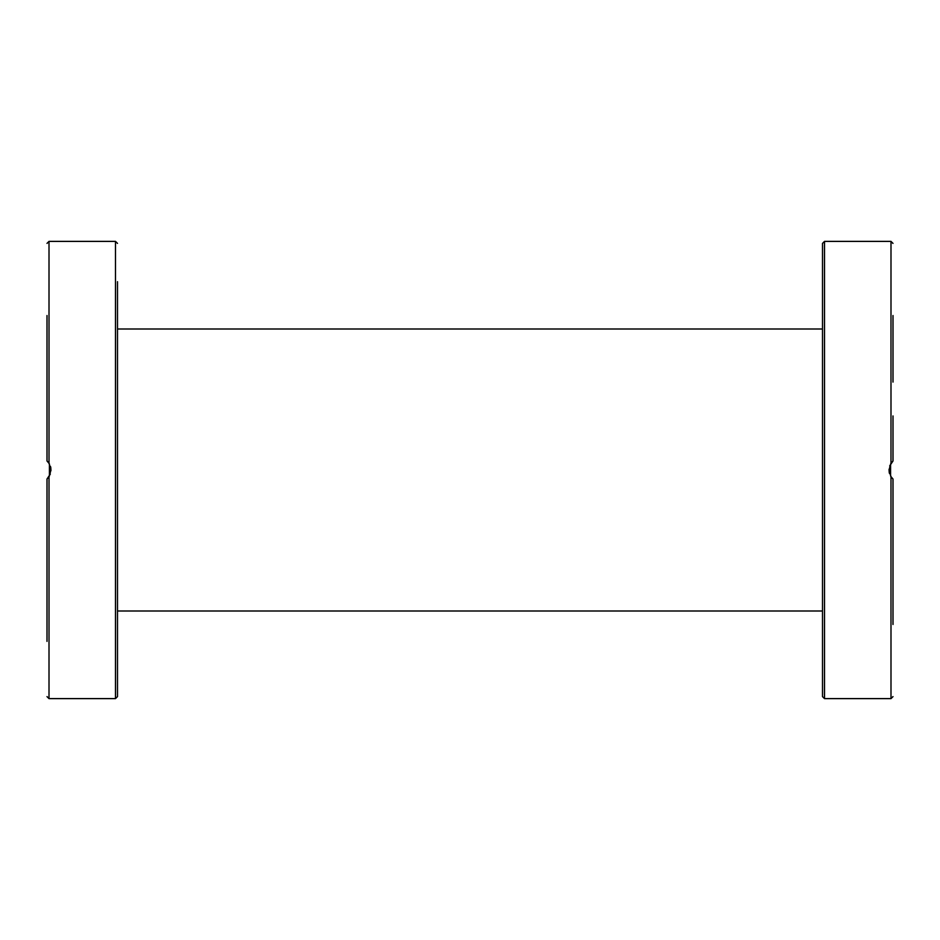 <?xml version="1.0" encoding="UTF-8"?>
<svg xmlns="http://www.w3.org/2000/svg" width="940" height="940" viewBox="0 0 940 940"><rect width="100%" height="100%" fill="white"/><g stroke="black" fill="none" stroke-linecap="round" stroke-linejoin="round"><path stroke-width="1.41" d="M893 624.477L893 479.012L893 624.477L893 479.012L890.991 476.686L888.97 470L890.991 463.314L893 460.988L893 415.927L893 460.988L889.675 465.935M822.5 243.389L822.5 696.611L824.509 698.62L824.509 241.38L822.5 243.389M891.707 477.649L890.58 476.028L890.58 463.972L892.036 461.963M893 415.927L893 460.988M889.087 471.645L889.522 473.596M890.744 476.298L892.448 478.472M822.5 298.603L822.5 315.523M893 315.523L893 382.087M47 315.523L47 460.988L47 315.523L47 460.988L49.009 463.314L51.03 470L49.009 476.686L47 479.012L50.325 474.065M117.5 243.389L115.491 241.38L115.491 698.62L117.5 696.611L117.5 281.683M117.5 310.564L117.5 329L822.5 329M48.293 462.351L49.421 463.972L49.421 476.028L47.964 478.037M47 641.397L47 479.012L47 641.397M117.5 658.317L117.5 624.477M50.913 468.355L50.478 466.405M49.256 463.702L47.552 461.528M890.991 476.686L890.991 698.62L893 696.611M824.509 241.38L890.991 241.38L890.991 463.314M115.491 698.62L49.009 698.62L49.009 476.686M49.009 463.314L49.009 241.38L47 243.389M824.509 698.62L890.991 698.62M890.991 241.38L893 243.389M49.009 698.62L47 696.611M115.491 241.38L49.009 241.38M117.5 611L822.5 611"/></g></svg>
